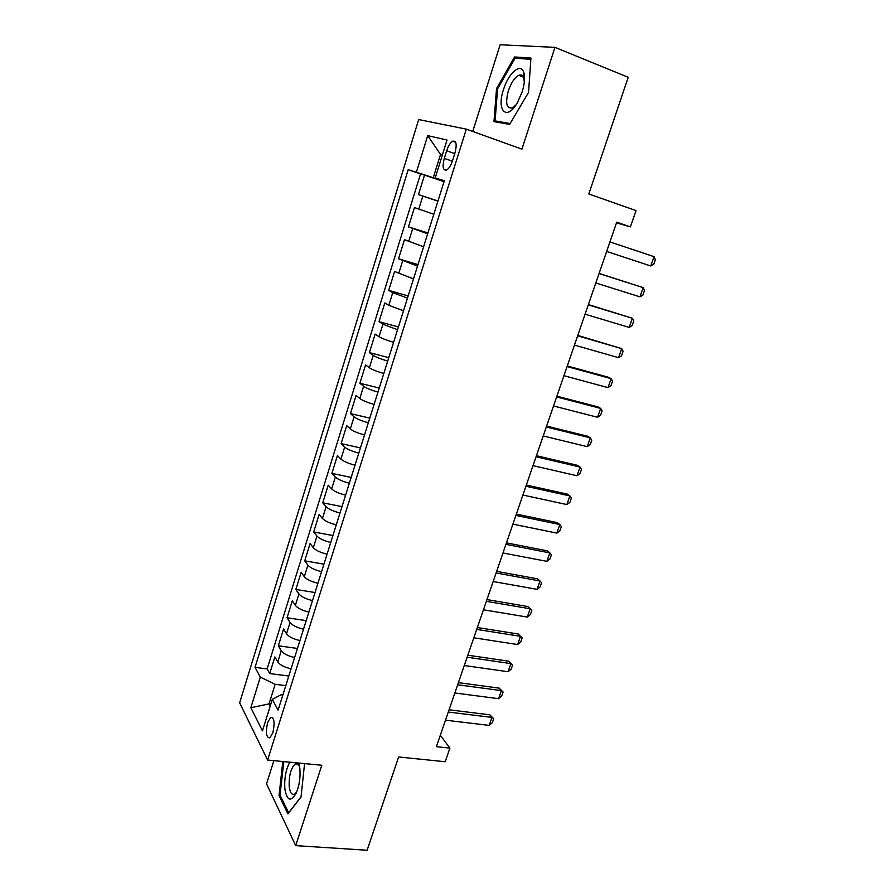 <?xml version="1.0" encoding="UTF-8"?>
<svg xmlns="http://www.w3.org/2000/svg" width="895" height="895" viewBox="0 0 895 895"><rect width="100%" height="100%" fill="white"/><g stroke="black" fill="none" stroke-linecap="round" stroke-linejoin="round"><path stroke-width="1.34" d="M272.863 732.725C275.011 722.545 274.25 717.432 270.603 717.398L267.627 722.567C265.491 732.681 266.251 737.782 269.91 737.86L272.863 732.725M521.707 76.489L522.344 75.65M523.597 74.128L524.112 73.569M273.87 760.649L266.531 783.875L295.708 845.63L367.118 850.25L398.633 756.969L445.195 761.734L449.916 748.119L440.318 735.254M418.67 119.572L239.647 702.855L267.616 760.056L466.317 129.137L418.67 119.572M466.317 129.137L521.897 149.163L554.956 47.368L500.137 44.75L472.739 131.453M554.956 47.368L628.223 77.294L588.809 193.98L636.054 210.594L630.404 226.894L616.711 222.184L436.391 746.665L449.916 748.119M437.923 201.162L418.468 194.618L424.521 175.107L444.043 181.663M418.468 194.618L437.968 201.006M433.806 214.263L414.441 207.562L408.444 226.871L427.933 232.968M423.603 246.785L404.473 239.681L398.532 258.789L417.999 264.618M413.49 278.96L394.594 271.465L388.721 290.383L408.165 295.943M403.488 310.8L388.81 305.307L384.828 302.935L379.01 321.652L398.42 326.943M393.599 342.326C386.752 340.29 381.897 338.422 379.032 336.699L375.15 334.081L369.4 352.619L388.788 357.642M383.798 373.517C376.985 371.548 372.163 369.624 369.366 367.767L365.574 364.914L359.88 383.261L379.245 388.027M374.099 404.395C367.308 402.481 362.531 400.524 359.79 398.521L356.098 395.433L350.46 413.602L369.792 418.122M364.5 434.959C357.731 433.102 352.999 431.099 350.303 428.973L346.712 425.651L341.129 443.629L360.439 447.914M355.002 465.221C348.244 463.409 343.557 461.372 340.928 459.113L337.426 455.566L331.888 473.377L351.176 477.404M345.593 495.181C338.858 493.413 334.204 491.344 331.631 488.961L328.219 485.191L322.748 502.822L342.002 506.615M336.285 524.828C329.573 523.116 324.952 521.002 322.435 518.496L319.112 514.513L313.686 531.977L332.929 535.534M327.067 554.195C320.365 552.528 315.79 550.38 313.328 547.751L310.095 543.556L304.725 560.841L323.934 564.174M317.938 583.26C311.259 581.649 306.716 579.468 304.311 576.716L301.156 572.319L295.842 589.436L315.018 592.546M308.898 612.057C302.242 610.479 297.733 608.264 295.372 605.4L292.318 600.791L287.049 617.751L306.202 620.638M299.948 640.551C293.314 639.03 288.839 636.781 286.534 633.805L283.558 628.995L278.345 645.787L297.464 648.461M446.672 150.763L444.289 158.404C442.186 166.884 442.991 170.755 446.683 170.005C448.977 168.551 450.946 165.407 452.568 160.585L455.007 152.832C457.099 144.33 456.316 140.459 452.635 141.22C450.297 142.708 448.305 145.885 446.672 150.763L454.772 153.593M282.842 695.035L280.985 694.811L272.304 699.364L278.099 710.115L444.334 180.734L435.205 177.96L444.211 181.148M272.304 699.364L262.459 730.868L250.846 707.721L260.311 677.123L255.041 667.357L408.165 169.726L416.388 172.232L427.698 135.637L447.041 140.045L435.205 177.96M424.521 175.107L420.549 173.887L267.146 668.934L269.719 673.566L288.805 676.027M291.076 668.789C284.465 667.312 280.034 665.019 277.774 661.931L274.877 656.93L269.719 673.566M294.612 657.523C288 656.035 283.547 653.764 281.265 650.71L278.345 645.787M303.517 629.185C296.871 627.652 292.385 625.415 290.058 622.472L287.049 617.751M312.5 600.567C305.844 598.979 301.324 596.775 298.941 593.967L295.842 589.436M321.573 571.67C314.895 570.037 310.341 567.866 307.902 565.17L304.725 560.841M330.747 542.482C324.035 540.804 319.448 538.667 316.953 536.083L313.686 531.977M339.999 513.003C333.276 511.269 328.644 509.177 326.104 506.715L322.748 502.822M349.352 483.233C342.606 481.443 337.93 479.384 335.334 477.057L331.888 473.377M358.794 453.15C352.026 451.315 347.316 449.301 344.664 447.097L341.129 443.629M368.337 422.776C361.546 420.885 356.803 418.905 354.084 416.835L350.46 413.602M377.97 392.088C371.168 390.142 366.379 388.206 363.605 386.26L359.88 383.261M387.703 361.077C380.878 359.085 376.045 357.183 373.226 355.382L369.4 352.619M397.548 329.752L382.937 324.18L379.01 321.652M407.482 298.102L392.748 292.665L388.721 290.383M417.517 266.128L398.532 258.789M427.665 233.819L408.444 226.871M442.354 155.048L440.53 154.421L433.247 177.747L416.388 172.232M444.133 181.405L433.247 177.747M295.708 845.63L321.808 765.259L267.616 760.056M616.487 222.855L630.404 226.894M442.398 154.902L440.53 154.421L427.698 135.637M270.827 704.085L269.048 703.873L270.212 706.065M285.785 685.637L275.145 684.306L269.048 703.873L250.846 707.721M420.549 173.887L408.165 169.726M267.146 668.934L255.041 667.357M260.311 677.123L275.145 684.306M496.546 88.527L493.973 121.619L509.613 124.416L528.542 92.42L530.948 58.063L514.591 56.967L496.546 88.527L497.575 88.918M282.809 761.511L279.039 795.532L287.899 813.924L301.022 797.009L304.568 763.603M518.328 58.455L514.591 56.967M280.269 795.633L279.039 795.532M609.931 241.918L654.055 256.664L655.353 259.718L653.719 264.361L650.777 265.983L606.653 251.45M650.777 265.983L654.055 256.664M522.177 91.805C524.772 83.302 525.253 76.679 523.597 71.913C520.353 62.628 508.315 73.535 503.516 89.522C496.199 110.835 506.883 121.619 517.511 102.455L522.177 91.805M524.336 82.094L523.609 77.541C522.591 75.146 520.968 74.408 518.731 75.325C514.603 77.596 511.146 82.754 508.36 90.798C505.205 103.093 506.492 108.81 512.231 107.926L516.012 104.86M521.785 76.522L522.411 75.706M523.597 74.274L524.134 73.681M500.081 122.704L495.103 120.881L497.586 88.795L515.095 58.231L530.858 59.316M510.128 123.532L495.103 120.881M289.812 762.182C285.897 769.454 284.23 778.27 284.834 788.64C286.903 800.79 290.674 802.323 296.144 793.25C299.31 785.776 300.552 777.587 299.87 768.693L298.706 763.043M299.624 766.791L298.214 764.397L295.193 764.017C290.841 768.246 288.85 775.73 289.208 786.481C290.014 792.78 291.837 795.308 294.679 794.055L296.748 791.851M288.716 812.873L279.99 795.062L283.827 761.611M301.044 796.807L288.593 812.861M599.057 273.557L643.169 287.619L644.49 290.551L642.867 295.149L639.925 296.849L595.813 282.977M639.925 296.849L643.169 287.619L599.102 273.422M588.284 304.871L632.385 318.273L633.738 321.081L632.138 325.635L629.174 327.413L585.084 314.201M629.174 327.413L632.385 318.273L588.384 304.568M577.633 335.86L621.712 348.625L623.099 351.31L621.51 355.818L618.523 357.664L574.456 345.101M618.523 357.664L621.712 348.625L577.79 335.412M567.083 366.547L611.14 378.663L612.56 381.236L610.983 385.7L607.985 387.625L563.939 375.687M607.985 387.625L611.14 378.663L608.376 377.254L567.296 365.932M556.634 396.921L600.679 408.422L602.122 410.872L600.567 415.291L597.558 417.283L553.524 405.972M597.558 417.283L600.679 408.422L597.972 406.901L556.903 396.161M546.297 426.993L590.308 437.879L591.785 440.217L590.241 444.602L587.221 446.661L543.22 435.954M587.221 446.661L590.308 437.879L587.657 436.245L546.61 426.076M536.06 456.763L580.049 467.056L581.549 469.282L580.016 473.623L576.984 475.748L533.006 465.646M576.984 475.748L580.049 467.056L577.443 465.322L536.429 455.712M525.924 486.253L569.88 495.953L571.413 498.067L569.902 502.363L566.859 504.567L522.904 495.036M566.859 504.567L569.88 495.953L567.329 494.107L526.338 485.045M515.889 515.442L559.822 524.559L561.378 526.584L559.878 530.836L556.813 533.096L512.891 524.146M556.813 533.096L559.822 524.559L557.317 522.624L516.348 514.099M505.943 544.35L549.843 552.909L551.432 554.81L549.944 559.028L546.879 561.355L502.99 552.976M546.879 561.355L549.843 552.909L547.404 550.872L506.458 542.873M496.11 572.979L539.976 580.978L541.576 582.779L540.11 586.952L537.034 589.346L493.167 581.515M537.034 589.346L539.976 580.978L537.571 578.841L496.658 571.357M486.354 601.328L530.198 608.779L531.82 610.491L530.366 614.619L527.278 617.069L483.445 609.786M527.278 617.069L530.198 608.779L527.837 606.553L486.958 599.583M476.699 629.409L520.51 636.323L518.205 634.007L522.154 637.934L520.722 642.028L517.612 644.534L473.824 637.788M477.348 627.529L518.205 634.007M517.612 644.534L520.51 636.323L522.154 637.934M467.145 657.221L510.911 663.609L508.651 661.192L512.589 665.119L511.157 669.169L508.047 671.742L464.292 665.511M467.839 655.207L508.651 661.192M508.047 671.742L510.911 663.609L512.589 665.119M457.669 684.764L501.401 690.627L499.186 688.132L503.102 692.048L501.681 696.064L498.56 698.693L454.85 692.976M458.408 682.628L499.186 688.132M498.56 698.693L501.401 690.627L503.102 692.048M448.294 712.051L491.981 717.41L489.811 714.825L493.704 718.73L492.306 722.712L489.173 725.397L445.497 720.184M449.066 709.791L489.811 714.825M489.173 725.397L491.981 717.41L493.704 718.73M418.748 209.161L422.809 196.117M277.774 661.931L281.265 650.71M286.534 633.805L290.058 622.472M295.372 605.4L298.941 593.967M304.311 576.716L307.902 565.17M313.328 547.751L316.953 536.083M322.435 518.496L326.104 506.715M331.631 488.961L335.334 477.057M340.928 459.113L344.664 447.097M350.303 428.973L354.084 416.835M359.79 398.521L363.605 386.26M369.366 367.767L373.226 355.382M379.032 336.699L382.937 324.18M388.81 305.307L392.748 292.665M398.689 273.59L402.661 260.814M408.657 241.549L412.684 228.639M452.367 161.19L444.289 158.404M272.639 717.633L270.603 717.398M455.644 142.283L452.635 141.22M523.609 77.541L523.597 71.913M523.441 77.16L518.731 75.325M298.214 764.397L297.767 762.954M298.102 764.296L295.193 764.017"/></g></svg>
